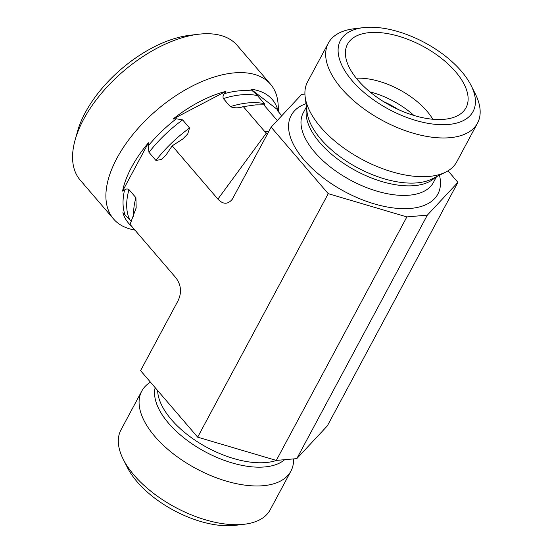 <?xml version="1.0" encoding="UTF-8"?>
<svg xmlns="http://www.w3.org/2000/svg" width="553" height="553" viewBox="0 0 553 553"><rect width="100%" height="100%" fill="white"/><g stroke="black" fill="none" stroke-linecap="round" stroke-linejoin="round"><path stroke-width="0.83" d="M293.553 458.907A84.63 42.581 -151.8 0 1 290.913 471.128L270.141 509.859A84.63 42.581 -151.8 0 1 244.481 524.23A84.63 42.581 -151.8 0 1 134.13 475.221A84.63 42.581 -151.8 0 1 123.201 459.197A84.63 42.581 -151.8 0 1 120.976 429.875L141.741 391.144A84.63 42.581 -151.8 0 1 150.464 382.171M123.201 459.197L127.404 467.548A75.229 37.853 28.2 0 0 137.116 481.787A75.229 37.853 28.2 0 0 235.205 525.35L244.481 524.23M290.913 471.128A84.63 42.581 -151.8 0 1 231.216 482.465A84.63 42.581 -151.8 0 1 154.902 436.49A84.63 42.581 -151.8 0 1 141.741 391.144M281.788 115.715L278.221 111.554C277.267 110.344 277.025 109.812 277.488 109.964L277.82 109.867A94.791 49.95 139.4 0 0 250.896 89.192L257.449 95.6L264.382 103.681L264.942 105.27L263.809 104.835L255.451 104.918L243.334 106.625C238.772 108.201 234.431 108.208 230.311 106.653L223.377 98.572C222.679 96.893 223.032 95.24 224.442 93.623L225.928 91.369A94.791 49.95 139.4 0 0 173.11 118.999L176.345 118.784L182.614 119.897L189.548 127.971L187.73 133.944L182.739 139.01L172.183 145.847L165.713 155.462L161.158 159.554L155.911 160.425L148.978 152.345L148.176 145.957L148.46 142.778A94.791 49.95 139.4 0 0 122.559 191.089L124.591 189.942C126.056 188.787 127.522 188.677 128.987 189.624L135.92 197.698L136.169 207.776L130.059 224.407L175.778 277.668C181.128 284.754 181.916 292.392 178.142 300.576L140.573 370.641L197.67 437.167L276.313 460.414L296.788 458.631L327.348 425.858L457.912 182.359L427.345 215.131L406.87 216.914L328.233 193.668L271.136 127.142L301.696 94.369L304.924 94.093M296.788 458.631L427.345 215.131M448.013 170.829L457.912 182.359M398.036 109.397A47.019 23.655 28.2 0 0 383.754 101.738M135.001 230.166L131.483 229.336A103.439 54.505 -40.6 0 1 113.572 218.988L80.22 180.133A103.439 54.505 -40.6 0 1 75.118 139.971A103.439 54.505 -40.6 0 1 198.278 34.265A103.439 54.505 -40.6 0 1 237.196 45.394L270.548 84.256A103.439 54.505 -40.6 0 1 278.055 103.529L278.753 112.176M198.278 34.265L189.472 35.337A94.031 49.549 139.4 0 0 77.51 131.434L75.118 139.971M113.572 218.988A103.439 54.505 -40.6 0 1 156.561 110.261A103.439 54.505 -40.6 0 1 270.548 84.256M268.917 131.275L264.804 131.635L243.334 106.625L242.732 106.764M131.552 221.58L122.877 212.691A94.791 49.95 139.4 0 0 131.441 226.011M277.371 110.358L277.488 109.964A93.879 49.473 -40.6 0 1 277.876 111.132M277.82 109.867L250.896 89.192M263.809 104.835L277.288 120.54M225.928 91.369L173.11 118.999M432.812 119.254A56.42 28.39 28.2 0 0 426.937 111.146A56.42 28.39 28.2 0 0 356.298 78.229M455.561 71.717A67.231 33.83 -151.8 0 1 463.58 111.188A67.231 33.83 -151.8 0 1 414.84 115.722A67.231 33.83 -151.8 0 1 357.964 80.226A67.231 33.83 -151.8 0 1 345.984 48.139A67.231 33.83 -151.8 0 1 391.22 34.321A67.231 33.83 -151.8 0 1 455.561 71.717M413.886 115.439A56.42 28.39 28.2 0 0 369.95 91.881M363.273 27.65L353.996 28.77A84.63 42.581 28.2 0 0 328.337 43.141A84.63 42.581 28.2 0 0 341.498 88.494A84.63 42.581 28.2 0 0 417.812 134.469A84.63 42.581 28.2 0 0 477.509 123.125A84.63 42.581 28.2 0 0 475.276 93.803L471.08 85.452A75.229 37.853 -151.8 0 1 439.967 124.66A75.229 37.853 -151.8 0 1 352.164 80.738A75.229 37.853 -151.8 0 1 363.273 27.65A75.229 37.853 -151.8 0 1 471.08 85.452M328.337 43.141L307.572 81.872A84.63 42.581 28.2 0 0 305.145 96.816A84.63 42.581 28.2 0 0 320.726 127.225A84.63 42.581 28.2 0 0 428.997 176.442A84.63 42.581 28.2 0 0 445.635 172.142A84.63 42.581 28.2 0 0 456.737 161.856L477.509 123.125M267.562 133.805L266.366 133.031L217.903 199.108C223.066 204.569 227.871 204.603 232.315 199.211L271.136 127.142M148.46 142.778L122.559 191.089M197.67 437.167L328.233 193.668M217.903 199.108L172.183 145.847M264.804 131.635L266.366 133.031M276.313 460.414L406.87 216.914M284.65 459.688A75.077 37.777 -151.8 0 1 203.2 450.709A75.077 37.777 -151.8 0 1 155.172 387.653M276.562 460.393A73.812 37.141 -151.8 0 1 202.474 444.889A73.812 37.141 -151.8 0 1 157.633 390.522M230.311 106.653A92.621 48.809 -40.6 0 1 264.382 103.681M155.911 160.425A92.621 48.809 -40.6 0 1 189.548 127.971M133.75 216.437A92.621 48.809 -40.6 0 1 135.92 197.698M223.377 98.572A92.621 48.809 -40.6 0 1 257.449 95.6M148.978 152.345A92.621 48.809 -40.6 0 1 182.614 119.897M129.423 219.099A92.621 48.809 -40.6 0 1 128.987 189.624M224.442 93.623A93.879 49.473 -40.6 0 1 252.977 91.134M148.176 145.957A93.879 49.473 -40.6 0 1 176.345 118.784M124.95 214.633A93.879 49.473 -40.6 0 1 124.591 189.942M436.517 176.677L433.414 182.469A73.812 37.141 -151.8 0 1 409.22 195.195A73.812 37.141 -151.8 0 1 330.798 167.345A73.812 37.141 -151.8 0 1 303.307 112.708L306.41 106.916M439.462 175.218A83.22 41.869 -151.8 0 1 410.582 208.419A83.22 41.869 -151.8 0 1 309.749 166.087A83.22 41.869 -151.8 0 1 306.003 103.66M435.342 177.264A73.812 37.141 -151.8 0 1 414.335 185.656A73.812 37.141 -151.8 0 1 340.033 160.888A73.812 37.141 -151.8 0 1 306.576 108.222M445.635 172.142L431.713 179.068A75.077 37.777 -151.8 0 1 416.955 182.884A75.077 37.777 -151.8 0 1 347.457 161.822A75.077 37.777 -151.8 0 1 307.081 112.245L305.145 96.816M255.451 104.918L257.415 104.849M244.972 106.28L244.246 106.432M182.732 139.003L182.068 139.57M166.246 154.861L165.706 155.455M136.162 207.776L136.059 208.301"/></g></svg>
